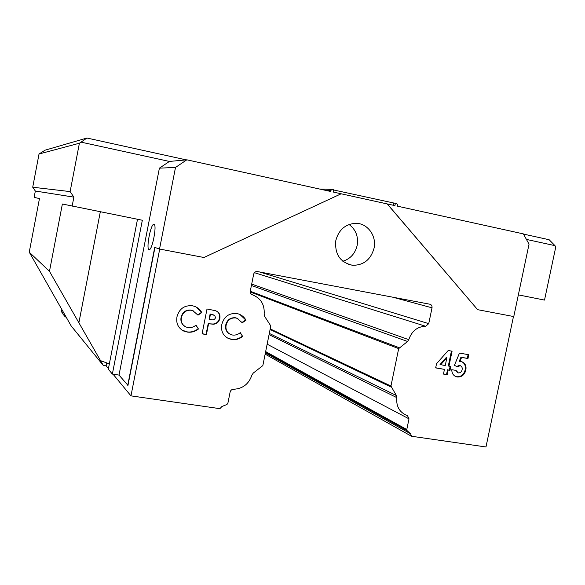 <?xml version="1.0" encoding="UTF-8"?>
<svg xmlns="http://www.w3.org/2000/svg" width="585" height="585" viewBox="0 0 585 585"><rect width="100%" height="100%" fill="white"/><g stroke="black" fill="none" stroke-linecap="round" stroke-linejoin="round"><path stroke-width="0.88" d="M149.021 249.598L148.992 249.583C145.855 248.859 150.915 223.068 153.95 224.34L154.045 224.369C157.233 225.028 151.968 251.411 149.021 249.598M335.834 240.457C334.561 254.219 340.141 262.497 352.565 265.283C363.607 265.349 370.766 259.674 374.034 248.267C376.901 235.879 367.387 222.943 355.468 223.316C345.289 224.128 338.744 229.839 335.834 240.457M342.832 261.246C350.393 258.848 355.161 253.583 357.157 245.451C358.546 236.581 355.848 229.591 349.07 224.486M137.504 219.287L108.32 369.186L112.357 374.086L142.338 220.245L62.376 204.004L49.476 271.33L29.25 252.164L71.194 325.969L103.26 365.398L106.148 365.837L106.741 362.78M265.385 352.938L410.604 433.807L411.504 436.249L485.974 446.969L513.469 316.507M411.504 436.249L265.144 354.122M61.878 309.487L61.447 311.761L62.836 313.443M127.742 385.318L154.725 247.389L159.529 249.027L175.507 167.434L159.398 168.158L119.011 375.08L127.976 385.347L154.952 247.462M159.712 249.064L130.967 395.869L219.901 408.666L221.927 406.502L226.943 404.484L227.85 403.387L230.117 392.067C230.607 390.312 231.733 389.383 233.495 389.274C242.709 388.791 248.866 384.031 251.952 375L253.261 373.084L262.84 365.596L270.694 326.518L270.504 325.472L264.639 316.39L264.157 314.167C264.778 304.675 260.859 298.204 252.391 294.767C250.782 294.094 250.087 292.851 250.307 291.03L253.663 274.226C254.219 272.339 255.44 271.44 257.312 271.535L429.88 304.222C431.525 304.726 432.242 305.926 432.022 307.82L428.739 323.651L425.675 326.255C417.39 326.54 411.76 331.008 408.783 339.651L407.562 341.472L398.678 348.609L390.948 386.049L396.389 395.533L396.805 397.617C396.096 405.895 399.109 411.679 405.844 414.977L407.423 415.533L409.003 418.838L406.787 429.507L407.153 430.721L410.604 433.807M130.967 395.869L113.051 374.188M108.437 368.601L106.148 365.837M65.344 316.478L66.551 317.94M526.42 239.411L554.982 245.649L555.75 247.053L544.518 300.076L518.347 294.877M341.143 193.796L387.204 203.931L477.623 309.67L513.776 316.565L529.045 244.135L523.348 233.883L397.588 206.205L397.778 205.298L396.82 203.675L333.684 189.986M103.26 365.398L49.476 271.33M65.834 316.624L64.781 316.317L62.756 313.852L63.158 311.776M159.529 249.027L203.946 257.495L341.172 193.781L333.267 192.048L333.735 189.745L332.236 189.408L330.671 190.513L330.488 191.434L186.834 159.815L169.423 161.438L81.052 142.14L79.399 143.223L39.034 153.994L32.716 187.222L35.334 191.024L34.135 197.335L39.458 198.593L29.25 252.164M39.034 153.994L45.111 150.169L86.938 138.031L186.162 159.866M65.008 315.125L64.781 316.317M436.534 363.716L448.212 350.51L452.073 351.19L448.951 366.181L450.801 366.495L450.004 370.312L448.154 369.998L447.174 374.7L443.467 374.078L444.446 369.376L435.664 367.899L436.534 363.716M202.081 333.867L207.01 308.997L215.2 310.62C218.922 311.856 220.457 314.489 219.821 318.518C219.009 321.882 216.925 323.783 213.554 324.229L208.567 323.768L206.417 334.591L202.081 333.867M192.399 305.779L194.205 306.226C197.533 307.374 200.063 309.487 201.803 312.558L197.986 315.147L192.714 310.591L191.339 310.24C186.162 309.874 182.856 312.273 181.416 317.443C180.663 321.882 182.22 325.077 186.088 327.015L188.004 327.556C190.951 327.929 193.62 327.132 196.004 325.15L198.447 329.011C195.032 331.673 191.266 332.682 187.134 332.039L183.719 331.051C178.125 328.024 175.88 323.242 176.999 316.697C179.244 308.77 184.377 305.129 192.399 305.779M236.867 313.553L238.366 313.911C241.715 315.001 244.259 317.099 245.992 320.214L242.263 322.774L236.983 318.24L235.814 317.955C230.782 317.604 227.55 319.973 226.132 325.07C225.379 329.567 226.958 332.741 230.856 334.583L232.494 335.022C235.36 335.388 237.963 334.591 240.289 332.638L242.651 336.433C239.323 339.066 235.645 340.068 231.631 339.446L228.757 338.656C223.017 335.797 220.713 331.022 221.839 324.346C224.055 316.536 229.064 312.938 236.867 313.553M454.399 365.369L459.466 353.091L468.775 354.715L467.985 358.517L461.587 357.406L459.883 361.589L461.799 361.72C465.243 363.168 466.581 365.998 465.806 370.21C464.497 374.926 461.667 377.186 457.316 376.996L456.38 376.777C453.353 375.665 451.817 373.303 451.774 369.698L455.986 370.407L458.377 372.93C460.336 372.967 461.587 371.899 462.113 369.727C462.494 367.768 461.894 366.429 460.322 365.698L457.338 366.693L454.399 365.369M186.834 159.815L175.507 167.434M119.011 375.08L112.357 374.086M169.423 161.438L159.398 168.158M79.399 143.223L70.127 191.595L73.878 197.13L72.116 206.308M523.458 234.08L549.154 239.733L554.982 245.649M70.127 191.595L32.716 187.222M73.878 197.13L35.334 191.024M86.938 138.031L81.052 142.14M100.854 360.755L109.351 363.899M319.512 189.021L332.236 189.408M330.671 190.513L325.501 190.337M477.623 309.67L387.299 203.938L394.919 205.613L395.387 203.361M393.427 205.284L393.837 203.273M196.019 306.971L201.803 312.558M201.459 312.375L197.796 314.854M193.884 311.088L191.339 310.24M191.01 310.057C185.833 309.692 182.535 312.09 181.101 317.245L181.416 317.443M181.101 317.245C180.377 321.121 181.577 324.134 184.692 326.276M195.858 325.253L198.447 329.011M198.103 328.807C194.703 331.461 190.937 332.47 186.812 331.827L187.134 332.039M186.812 331.827L181.818 329.991M216.596 311.147C219.126 312.807 220.077 315.198 219.455 318.32L219.821 318.518M219.455 318.32C218.644 321.684 216.56 323.585 213.196 324.031L213.554 324.229M213.196 324.031L208.567 323.768M208.216 323.571L206.066 334.379L206.417 334.591M206.066 334.379L202.11 333.713M214.154 315.088L210.11 314.028L209.094 319.117L210.98 319.578C213.13 320.302 214.636 319.695 215.507 317.765L214.79 315.476L210.461 314.218L209.452 319.315M239.908 314.496L245.992 320.214M245.59 320.024L242.058 322.445M237.868 318.584L235.814 317.955M235.433 317.765C230.402 317.414 227.177 319.783 225.759 324.872L226.132 325.07M225.759 324.872C225.02 328.887 226.3 331.922 229.583 333.969M240.113 332.77L242.651 336.433M242.256 336.221C238.929 338.847 235.265 339.848 231.25 339.227L231.631 339.446M231.25 339.227L227.038 337.808M451.423 351.073L448.322 365.947L448.951 366.181M450.143 366.385L449.375 370.071L450.004 370.312M449.375 370.071L448.154 369.998M447.525 369.757L446.545 374.451L447.174 374.7M446.545 374.451L443.496 373.939M435.693 367.768L444.446 369.376M446.867 357.742L446.245 357.515L440.037 364.535L445.243 365.552L446.867 357.742L440.659 364.777M468.102 354.598L467.335 358.291L467.985 358.517M467.335 358.291L461.587 357.406M460.943 357.179L459.24 361.362L459.883 361.589M461.894 361.749C464.819 363.453 465.909 366.188 465.163 369.969L465.806 370.21M465.163 369.969C463.854 374.678 461.024 376.937 456.673 376.74L457.316 376.996M456.673 376.74L455.554 376.469M455.386 370.305L457.616 372.696M459.422 365.406L456.739 366.422M100.298 211.902L78.843 322.986M392.593 297.158L432.022 307.82M259.382 271.923L428.739 323.651M254.409 272.668L425.675 326.255M251.689 284.098L408.783 339.651M251.411 285.487L407.562 341.472M250.27 291.25L399.226 347.731M250.248 291.966L398.678 348.609M270.211 328.902L390.948 386.049M270.094 329.509L391.109 387.036M269.305 333.413L396.389 395.533M269.063 334.642L396.805 397.617M267.14 344.192L409.003 418.838M265.656 351.585L406.787 429.507M265.531 352.214L407.153 430.721M348.477 264.391L352.565 265.283M236.983 318.24L236.596 318.043M228.757 338.656L228.377 338.437M456.38 376.777L455.744 376.528M460.322 365.698L459.686 365.464"/></g></svg>
